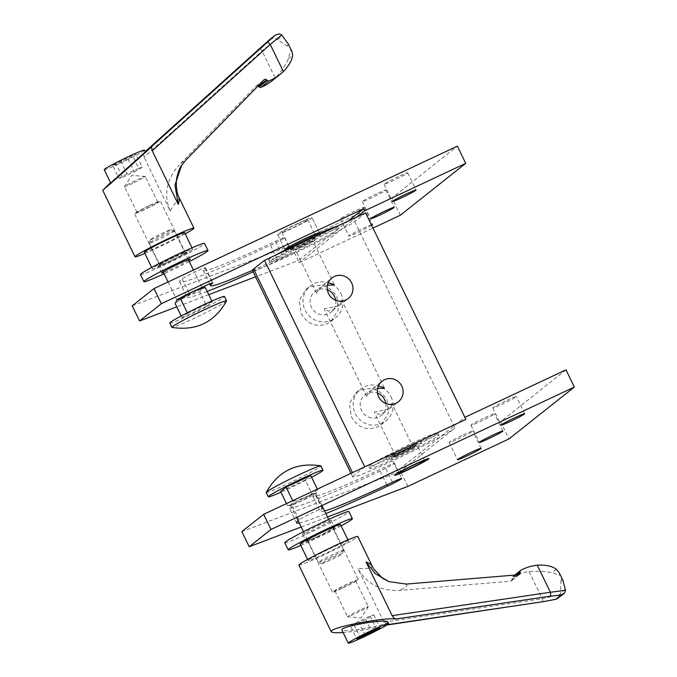 <?xml version="1.0" encoding="UTF-8"?>
<svg xmlns="http://www.w3.org/2000/svg" width="677" height="677" viewBox="0 0 677 677"><rect width="100%" height="100%" fill="white"/><g stroke="black" fill="none" stroke-linecap="round" stroke-linejoin="round"><path stroke-width="0.51" stroke-dasharray="3.38 2.54" d="M284.814 542.734A35.627 1.921 154.1 0 0 313.883 530.734A35.627 1.921 154.1 0 0 348.206 512.455A35.627 1.921 154.1 0 0 348.909 511.609M330.791 520.63A15.833 0.855 154.1 0 0 331.104 520.249A15.833 0.855 154.1 0 0 318.182 525.58A15.833 0.855 154.1 0 0 302.932 533.704A15.833 0.855 154.1 0 0 302.619 534.085A15.833 0.855 154.1 0 0 315.541 528.754A15.833 0.855 154.1 0 0 330.791 520.63M306.385 540.821A15.833 0.855 -25.9 0 1 321.643 532.697A15.833 0.855 -25.9 0 1 334.556 527.366A15.833 0.855 -25.9 0 1 334.243 527.738A15.833 0.855 -25.9 0 1 318.994 535.862A15.833 0.855 -25.9 0 1 306.072 541.194A15.833 0.855 -25.9 0 1 306.385 540.821M341.123 525.834A35.627 1.921 -25.9 0 1 300.808 545.417M312.131 494.151C307.451 497.536 303.575 499.905 300.495 501.285C297.465 502.783 293.124 504.263 287.488 505.719L290.983 505.025L293.023 501.335C298.659 499.871 302.991 498.39 306.021 496.893C309.101 495.522 312.977 493.144 317.657 489.767L315.617 493.457A14.005 0.753 -25.9 0 1 303.414 500.032A14.005 0.753 -25.9 0 1 291.034 505.372A14.005 0.753 -25.9 0 1 290.704 505.355A14.005 0.753 -25.9 0 1 290.983 505.025A14.005 0.753 -25.9 0 1 304.472 497.84A14.005 0.753 -25.9 0 1 315.897 493.127A14.005 0.753 -25.9 0 1 315.702 493.389A14.005 0.753 -25.9 0 1 315.617 493.457L312.131 494.151L305.217 479.925L310.751 475.542M343.298 550.46A14.005 0.753 -25.9 0 1 330.148 557.484A14.005 0.753 -25.9 0 1 318.418 562.384A14.005 0.753 -25.9 0 1 318.385 562.359A14.005 0.753 -25.9 0 1 318.664 562.02A14.005 0.753 -25.9 0 1 332.153 554.835A14.005 0.753 -25.9 0 1 343.577 550.122A14.005 0.753 -25.9 0 1 343.577 550.173A14.005 0.753 -25.9 0 1 343.298 550.46M322.117 563.298A11.374 0.618 154.1 0 0 321.922 563.594A11.374 0.618 154.1 0 0 331.451 559.608A11.374 0.618 154.1 0 0 342.13 553.904A11.374 0.618 154.1 0 0 342.359 553.668A11.374 0.618 154.1 0 0 333.355 557.332A11.374 0.618 154.1 0 0 322.117 563.298M266.247 492.475A30.38 1.642 154.1 0 0 291.034 482.244A30.38 1.642 154.1 0 0 320.297 466.656A30.38 1.642 154.1 0 0 320.898 465.937M311.598 477.293A30.38 1.642 -25.9 0 1 280.921 492.187M292.709 500.684L293.023 501.335M287.488 505.719L286.473 503.612M317.657 489.767L317.344 489.116M280.583 491.494L305.217 479.925M407.046 446.828A19.159 1.032 -25.9 0 1 420.645 441.336A19.159 1.032 -25.9 0 1 399.785 452.583A19.159 1.032 -25.9 0 1 386.186 458.075A19.159 1.032 -25.9 0 1 407.046 446.828M406.132 447.548A14.327 0.77 -25.9 0 1 416.304 443.443A14.327 0.77 -25.9 0 1 400.699 451.864A14.327 0.77 -25.9 0 1 390.527 455.968A14.327 0.77 -25.9 0 1 406.132 447.548M438.121 435.946A38.318 2.073 154.1 0 0 438.882 435.032A38.318 2.073 154.1 0 0 407.622 447.929A38.318 2.073 154.1 0 0 370.717 467.595A38.318 2.073 154.1 0 0 369.955 468.509A38.318 2.073 154.1 0 0 401.216 455.613A38.318 2.073 154.1 0 0 438.121 435.946M369.676 465.463A38.318 2.073 -25.9 0 1 406.581 445.796A38.318 2.073 -25.9 0 1 437.85 432.899A38.318 2.073 -25.9 0 1 437.088 433.813A38.318 2.073 -25.9 0 1 400.183 453.472A38.318 2.073 -25.9 0 1 368.914 466.377A38.318 2.073 -25.9 0 1 369.676 465.463M415.069 446.769A12.11 0.652 154.1 0 0 415.314 446.481A12.11 0.652 154.1 0 0 405.43 450.56A12.11 0.652 154.1 0 0 393.769 456.772A12.11 0.652 154.1 0 0 393.523 457.06A12.11 0.652 154.1 0 0 403.407 452.981A12.11 0.652 154.1 0 0 415.069 446.769M392.728 454.639A12.11 0.652 -25.9 0 1 404.397 448.428A12.11 0.652 -25.9 0 1 414.273 444.349A12.11 0.652 -25.9 0 1 414.036 444.637A12.11 0.652 -25.9 0 1 402.375 450.848A12.11 0.652 -25.9 0 1 392.491 454.927A12.11 0.652 -25.9 0 1 392.728 454.639M298.422 223.114A19.159 1.032 154.1 0 0 277.553 234.36A19.159 1.032 154.1 0 0 291.161 228.877A19.159 1.032 154.1 0 0 312.021 217.63A19.159 1.032 154.1 0 0 298.422 223.114A19.159 1.032 154.1 0 0 277.553 234.36A19.159 1.032 154.1 0 0 291.161 228.877A19.159 1.032 154.1 0 0 312.021 217.63A19.159 1.032 154.1 0 0 298.422 223.114M299.513 246.081A19.159 1.032 -25.9 0 1 285.914 251.573A19.159 1.032 -25.9 0 1 306.774 240.327A19.159 1.032 -25.9 0 1 320.382 234.834A19.159 1.032 -25.9 0 1 299.513 246.081M297.508 223.842A14.327 0.77 154.1 0 0 281.894 232.253A14.327 0.77 154.1 0 0 292.075 228.149A14.327 0.77 154.1 0 0 307.68 219.737A14.327 0.77 154.1 0 0 297.508 223.842M300.427 245.362A14.327 0.77 -25.9 0 1 290.255 249.466A14.327 0.77 -25.9 0 1 305.86 241.046A14.327 0.77 -25.9 0 1 316.032 236.942A14.327 0.77 -25.9 0 1 300.427 245.362M275.649 255.119A38.318 2.073 154.1 0 0 269.438 259.029A38.318 2.073 154.1 0 0 268.676 259.943A38.318 2.073 154.1 0 0 299.945 247.046A38.318 2.073 154.1 0 0 336.85 227.379A38.318 2.073 154.1 0 0 337.611 226.465A38.318 2.073 154.1 0 0 336.765 226.431M337.882 229.511A38.318 2.073 -25.9 0 1 300.977 249.178A38.318 2.073 -25.9 0 1 269.717 262.075A38.318 2.073 -25.9 0 1 270.478 261.161A38.318 2.073 -25.9 0 1 307.383 241.503A38.318 2.073 -25.9 0 1 338.644 228.606A38.318 2.073 -25.9 0 1 337.882 229.511M292.489 248.205A12.11 0.652 154.1 0 0 292.252 248.493A12.11 0.652 154.1 0 0 302.137 244.414A12.11 0.652 154.1 0 0 313.798 238.202A12.11 0.652 154.1 0 0 314.035 237.915A12.11 0.652 154.1 0 0 304.159 241.994A12.11 0.652 154.1 0 0 292.489 248.205M314.83 240.335A12.11 0.652 -25.9 0 1 303.169 246.555A12.11 0.652 -25.9 0 1 293.285 250.625A12.11 0.652 -25.9 0 1 293.53 250.338A12.11 0.652 -25.9 0 1 305.192 244.126A12.11 0.652 -25.9 0 1 315.076 240.047A12.11 0.652 -25.9 0 1 314.83 240.335M189.306 261.567A35.627 1.921 -25.9 0 1 164.113 273.804M140.435 274.549A35.627 1.921 154.1 0 0 169.504 262.549A35.627 1.921 154.1 0 0 203.828 244.27A35.627 1.921 154.1 0 0 204.53 243.415M188.705 260.34A15.833 0.855 -25.9 0 1 176.308 266.865A15.833 0.855 -25.9 0 1 163.512 272.569M158.553 265.519A15.833 0.855 154.1 0 0 158.24 265.9A15.833 0.855 154.1 0 0 171.163 260.569A15.833 0.855 154.1 0 0 186.412 252.445A15.833 0.855 154.1 0 0 186.725 252.064A15.833 0.855 154.1 0 0 173.803 257.395A15.833 0.855 154.1 0 0 158.553 265.519M177.095 299.877A14.005 0.753 154.1 0 0 176.9 300.139A14.005 0.753 154.1 0 0 188.324 295.426A14.005 0.753 154.1 0 0 201.814 288.241A14.005 0.753 154.1 0 0 202.093 287.903A14.005 0.753 154.1 0 0 201.771 287.894M174.141 231.238A14.005 0.753 154.1 0 0 174.412 230.908A14.005 0.753 154.1 0 0 174.378 230.874A14.005 0.753 154.1 0 0 162.649 235.782A14.005 0.753 154.1 0 0 149.499 242.806A14.005 0.753 154.1 0 0 149.228 243.094A14.005 0.753 154.1 0 0 149.219 243.136A14.005 0.753 154.1 0 0 160.652 238.422A14.005 0.753 154.1 0 0 174.141 231.238M150.666 239.362A11.374 0.618 -25.9 0 1 161.346 233.658A11.374 0.618 -25.9 0 1 170.883 229.672A11.374 0.618 -25.9 0 1 170.68 229.96A11.374 0.618 -25.9 0 1 159.45 235.934A11.374 0.618 -25.9 0 1 150.438 239.59A11.374 0.618 -25.9 0 1 150.666 239.362M169.8 323.014A30.38 1.642 154.1 0 0 194.595 312.791A30.38 1.642 154.1 0 0 223.859 297.195A30.38 1.642 154.1 0 0 224.459 296.475M226.541 300.918A30.38 1.642 -25.9 0 1 225.949 301.51A30.38 1.642 -25.9 0 1 197.616 316.658A30.38 1.642 -25.9 0 1 172.009 327.397M187.317 312.791L187.58 313.333L182.045 317.716L181.199 315.973M182.045 317.716L206.688 306.156L199.774 291.931C194.164 293.378 189.848 294.85 186.827 296.348C183.738 297.719 179.837 300.106 175.14 303.491M199.774 291.931L201.814 288.241L203.244 287.598M206.688 306.156L212.214 301.764L211.876 301.07M187.58 313.333L212.214 301.764M354.824 211.122A13.1 0.711 154.1 0 0 340.548 218.815A13.1 0.711 154.1 0 0 349.857 215.066A13.1 0.711 154.1 0 0 364.124 207.374A13.1 0.711 154.1 0 0 354.824 211.122M371.622 225.306A13.1 0.711 -25.9 0 1 358.209 232.27A13.1 0.711 -25.9 0 1 348.909 236.028A13.1 0.711 -25.9 0 1 363.177 228.335A13.1 0.711 -25.9 0 1 371.377 224.798M376.607 193.842A13.1 0.711 154.1 0 0 362.33 201.534A13.1 0.711 154.1 0 0 371.639 197.777A13.1 0.711 154.1 0 0 385.907 190.085A13.1 0.711 154.1 0 0 376.607 193.842M398.389 176.553A13.1 0.711 154.1 0 0 384.121 184.254A13.1 0.711 154.1 0 0 393.422 180.497A13.1 0.711 154.1 0 0 407.689 172.804A13.1 0.711 154.1 0 0 398.389 176.553M196.152 271.494A13.1 0.711 154.1 0 0 182.147 278.882A128.055 6.914 154.1 0 0 179.6 281.928A128.055 6.914 154.1 0 0 197.98 277.003A128.055 6.914 154.1 0 0 270.521 245.252A13.1 0.711 154.1 0 0 284.535 237.872A13.1 0.711 154.1 0 0 284.789 237.559A13.1 0.711 154.1 0 0 275.488 241.308A101.846 5.501 -25.9 0 1 217.791 266.56A101.846 5.501 -25.9 0 1 203.176 270.478A101.846 5.501 -25.9 0 1 205.199 268.058A13.1 0.711 154.1 0 0 205.461 267.745A13.1 0.711 154.1 0 0 196.152 271.494M207.196 291.432A128.055 6.914 -25.9 0 1 205.334 292.151A128.055 6.914 -25.9 0 1 186.954 297.076A128.055 6.914 -25.9 0 1 189.501 294.021A13.1 0.711 -25.9 0 1 198.319 289.155M252.428 270.326A101.846 5.501 154.1 0 0 282.842 256.456A13.1 0.711 -25.9 0 1 292.142 252.699A13.1 0.711 -25.9 0 1 291.889 253.012A13.1 0.711 -25.9 0 1 277.875 260.391A128.055 6.914 -25.9 0 1 253.139 271.807M319.375 232.77L312.021 217.63L319.375 232.77A19.159 1.032 -25.9 0 1 298.515 244.016A19.159 1.032 -25.9 0 1 286.803 249.085M132.218 305.843L290.89 245.472L298.235 260.611L255.584 276.842M208.761 294.656L176.765 306.833M356.771 217.038L299.242 262.676L298.235 260.611L347.936 221.184M299.242 262.676L372.968 228.073M400.361 215.21L392 197.997L457.356 146.147M392 197.997L290.89 245.472M463.449 434.837A13.1 0.711 -25.9 0 1 472.749 431.08A13.1 0.711 -25.9 0 1 458.481 438.772A13.1 0.711 -25.9 0 1 449.173 442.53A13.1 0.711 -25.9 0 1 463.449 434.837M485.231 417.548A13.1 0.711 -25.9 0 1 494.54 413.799A13.1 0.711 -25.9 0 1 480.264 421.492A13.1 0.711 -25.9 0 1 470.964 425.241A13.1 0.711 -25.9 0 1 485.231 417.548M507.014 400.268A13.1 0.711 -25.9 0 1 516.323 396.51A13.1 0.711 -25.9 0 1 502.046 404.203A13.1 0.711 -25.9 0 1 492.746 407.96A13.1 0.711 -25.9 0 1 507.014 400.268M324.571 510.983A101.846 5.501 -25.9 0 1 320.162 511.397A101.846 5.501 -25.9 0 1 322.184 508.969A13.1 0.711 154.1 0 0 322.447 508.664A13.1 0.711 154.1 0 0 313.138 512.413A13.1 0.711 154.1 0 0 299.124 519.792A128.055 6.914 154.1 0 0 298.43 520.368M305.784 497.273A13.1 0.711 -25.9 0 1 315.093 493.516A13.1 0.711 -25.9 0 1 314.83 493.829A101.846 5.501 154.1 0 0 312.808 496.258A101.846 5.501 154.1 0 0 327.423 492.34A101.846 5.501 154.1 0 0 385.12 467.088A13.1 0.711 -25.9 0 1 394.42 463.33A13.1 0.711 -25.9 0 1 394.158 463.643A13.1 0.711 -25.9 0 1 380.152 471.023A128.055 6.914 -25.9 0 1 307.603 502.783A128.055 6.914 -25.9 0 1 289.231 507.708A128.055 6.914 -25.9 0 1 291.779 504.653A13.1 0.711 -25.9 0 1 305.784 497.273M299.276 523.008A128.055 6.914 154.1 0 0 314.957 517.922A128.055 6.914 154.1 0 0 325.849 513.606M408.053 448.893A19.159 1.032 -25.9 0 1 421.653 443.401A19.159 1.032 -25.9 0 1 400.784 454.648A19.159 1.032 -25.9 0 1 387.185 460.14A19.159 1.032 -25.9 0 1 408.053 448.893M301.206 526.977L327.482 516.974M407.867 486.391L400.513 471.243L241.85 531.614M565.98 369.862L500.633 421.712L399.515 469.178L400.513 471.243L454.978 428.033A57.477 3.106 -25.9 0 1 413.706 450.67A57.477 3.106 -25.9 0 1 360.968 474.662A57.477 3.106 -25.9 0 1 352.717 476.879A57.477 3.106 -25.9 0 1 353.859 475.508L352.463 472.631M399.515 469.178L464.871 417.328M500.633 421.712L508.986 438.916M252.445 270.377A57.477 3.106 154.1 0 0 260.696 268.16A57.477 3.106 154.1 0 0 313.434 244.169A57.477 3.106 154.1 0 0 354.706 221.531L365.597 212.891M327.533 285.144L319.299 288.038L316.472 293.099L322.844 285.22L328.303 282.758M312.774 241.215A9.808 0.533 154.1 0 0 312.969 240.987A9.808 0.533 154.1 0 0 304.963 244.287A9.808 0.533 154.1 0 0 295.519 249.322A9.808 0.533 154.1 0 0 295.324 249.551A9.808 0.533 154.1 0 0 303.33 246.25A9.808 0.533 154.1 0 0 312.774 241.215M395.791 455.824A9.808 0.533 -25.9 0 1 405.235 450.789A9.808 0.533 -25.9 0 1 413.241 447.489A9.808 0.533 -25.9 0 1 413.046 447.717A9.808 0.533 -25.9 0 1 403.602 452.752A9.808 0.533 -25.9 0 1 395.596 456.053A9.808 0.533 -25.9 0 1 395.791 455.824M392.161 404.364L389.267 409.001L374.508 412.005L374.449 412.505L378.621 414.358L385.721 411.819L391.34 404.44M351.295 416.617C357.49 427.39 366.164 430.86 377.317 427.026L381.109 424.665L388.361 413.308L387.024 399.845C380.356 389.444 371.208 386.347 359.605 390.544L355.874 392.855L349.408 403.594L351.295 416.617M390.967 396.714A20.31 19.701 -128.4 0 1 385.729 421.009A20.31 19.701 -128.4 0 1 355.239 413.486A20.31 19.701 -128.4 0 1 360.486 389.19A20.31 19.701 -128.4 0 1 390.967 396.714M385.831 403.534A13.1 12.711 -128.4 0 1 361.577 410.516A13.1 12.711 -128.4 0 1 377.521 393.066M377.664 388.395L369.43 391.289L366.604 396.35L372.985 388.471L378.435 386.008M342.029 301.113L339.135 305.75L324.376 308.754L324.317 309.254L328.489 311.107L335.589 308.568L341.208 301.189M301.163 313.366C307.35 324.139 316.024 327.617 327.177 323.775L330.977 321.414L338.221 310.058L336.892 296.594C330.215 286.202 321.076 283.096 309.465 287.293L305.742 289.604L299.268 300.343L301.163 313.366M340.836 293.463A20.31 19.701 -128.4 0 1 335.589 317.758A20.31 19.701 -128.4 0 1 305.107 310.235A20.31 19.701 -128.4 0 1 310.345 285.939A20.31 19.701 -128.4 0 1 340.836 293.463M335.69 300.283A13.1 12.711 -128.4 0 1 311.445 307.265A13.1 12.711 -128.4 0 1 327.389 289.815M364.751 466.868L353.859 475.508M192.192 249.728A22.409 1.21 -25.9 0 1 170.612 261.229A22.409 1.21 -25.9 0 1 152.325 268.769A22.409 1.21 -25.9 0 1 152.774 268.236A22.409 1.21 -25.9 0 1 174.353 256.735A22.409 1.21 -25.9 0 1 192.64 249.195A22.409 1.21 -25.9 0 1 192.192 249.728M144.303 252.25A22.409 1.21 154.1 0 0 162.59 244.71A22.409 1.21 154.1 0 0 184.178 233.21A22.409 1.21 154.1 0 0 184.618 232.676M260.4 47.855A3.444 0.829 -132 0 0 260.628 48.956A3.444 0.829 -132 0 0 262.058 50.919L275.209 77.999L276.605 76.577C281.835 70.611 285.745 64.696 288.326 58.823L290.628 50.174L292.015 51.63M269.725 39.528L273.533 38.191L276.656 38.97L262.058 50.919L144.066 157.225L143.778 154.221L145.25 151.589L110.512 182.672M258.03 85.996A1.836 1.786 51.6 0 0 255.889 86.284L177.89 166.339C184 160.694 186.725 158.536 186.057 159.857M179.659 198.784L178.711 198.945C177.103 200.282 174.251 204.285 170.147 210.945L144.066 157.225M185.185 233.836A32.75 1.769 -25.9 0 1 144.87 253.418M286.701 45.816L288.495 44.394L288.927 46.662L286.701 45.816L276.656 38.97M132.7 183.298A11.551 0.626 -25.9 0 1 124.5 186.607A11.551 0.626 -25.9 0 1 124.517 186.539A11.551 0.626 -25.9 0 1 137.076 179.828A11.551 0.626 -25.9 0 1 145.216 176.485A11.551 0.626 -25.9 0 1 145.284 176.519A11.551 0.626 -25.9 0 1 132.7 183.298M149.609 205.63A11.551 0.626 -25.9 0 1 157.809 202.321A11.551 0.626 -25.9 0 1 145.233 209.108A11.551 0.626 -25.9 0 1 137.033 212.417A11.551 0.626 -25.9 0 1 149.609 205.63M175.208 256.82A14.361 0.779 -25.9 0 1 185.405 252.707A14.361 0.779 -25.9 0 1 169.758 261.144A14.361 0.779 -25.9 0 1 159.56 265.257A14.361 0.779 -25.9 0 1 175.208 256.82M150.142 205.207A14.361 0.779 -25.9 0 1 160.347 201.094A14.361 0.779 -25.9 0 1 144.7 209.531A14.361 0.779 -25.9 0 1 134.503 213.644A14.361 0.779 -25.9 0 1 150.142 205.207M110.673 182.993L145.411 151.919M104.216 169.69A22.409 1.21 154.1 0 0 122.503 162.141A22.409 1.21 154.1 0 0 144.083 150.649A22.409 1.21 154.1 0 0 144.531 150.108M275.209 77.999A47.568 46.154 -128.4 0 1 271.815 80.986M170.147 210.945C163.673 195.306 166.254 180.437 177.89 166.339M112.678 165.391L116.342 164.376L128.038 158.883L136.06 154.407L132.396 155.422L112.678 165.391L118.94 178.288L122.613 177.281L116.342 164.376M122.613 177.281L134.3 171.789L128.038 158.883M134.3 171.789L142.331 167.312L136.06 154.407M142.331 167.312L138.667 168.328L132.396 155.422M138.667 168.328L126.971 173.82L120.709 160.914M126.971 173.82L118.94 178.288M300.156 544.071A22.409 1.21 154.1 0 0 318.444 536.522A22.409 1.21 154.1 0 0 340.032 525.022A22.409 1.21 154.1 0 0 340.472 524.489M308.619 560.048A22.409 1.21 -25.9 0 1 330.207 548.548A22.409 1.21 -25.9 0 1 348.494 541.008A22.409 1.21 -25.9 0 1 348.046 541.541A22.409 1.21 -25.9 0 1 326.466 553.041A22.409 1.21 -25.9 0 1 308.179 560.581A22.409 1.21 -25.9 0 1 308.619 560.048M559.21 572.742L559.735 575.222L552 572.691C546.009 571.549 539.036 571.151 531.081 571.49L529.084 571.676A47.568 46.154 51.6 0 0 512.794 576.669A1.836 1.786 51.6 0 0 511.88 578.429L511.973 579.275A1.836 1.786 -128.4 0 1 510.382 581.238L398.034 590.547C379.645 590.657 366.257 583.278 357.879 568.426C365.428 568.849 370.04 568.468 371.715 567.267L372.062 565.87M529.084 571.676L542.226 598.756L560.463 594.296L558.212 598.248M298.87 565.1A32.75 1.769 154.1 0 0 325.595 554.074A32.75 1.769 154.1 0 0 357.143 537.267A32.75 1.769 154.1 0 0 357.794 536.489M560.945 581.441L561.445 578.742L562.739 580.02L560.945 581.441L560.463 594.296M388.657 624.507L386.118 624.143L383.969 622.138L357.879 568.426M383.969 622.138L542.226 598.756A3.444 0.728 -98.4 0 0 542.836 600.99A3.444 0.728 -98.4 0 0 543.293 601.633M360.096 609.96A11.551 0.626 154.1 0 0 347.521 616.739A11.551 0.626 154.1 0 0 347.589 616.772A11.551 0.626 154.1 0 0 355.721 613.438A11.551 0.626 154.1 0 0 368.28 606.727A11.551 0.626 154.1 0 0 368.296 606.651A11.551 0.626 154.1 0 0 360.096 609.96M343.188 587.628A11.551 0.626 154.1 0 0 355.763 580.849A11.551 0.626 154.1 0 0 347.563 584.158A11.551 0.626 154.1 0 0 334.988 590.936A11.551 0.626 154.1 0 0 343.188 587.628M317.589 536.438A14.361 0.779 154.1 0 0 333.236 528.009A14.361 0.779 154.1 0 0 323.039 532.122A14.361 0.779 154.1 0 0 307.392 540.551A14.361 0.779 154.1 0 0 317.589 536.438M342.655 588.051A14.361 0.779 154.1 0 0 358.302 579.614A14.361 0.779 154.1 0 0 348.096 583.735A14.361 0.779 154.1 0 0 332.458 592.163A14.361 0.779 154.1 0 0 342.655 588.051M387.709 621.765L387.346 622.468C383.681 626.132 341.978 632.885 341.809 629.838M386.787 625.032C372.299 628.755 357.735 631.243 343.095 632.496M350.466 625.946L358.497 621.469L370.192 615.985L373.856 614.97L365.825 619.447L354.13 624.93L350.466 625.946L356.737 638.851M358.497 621.469L364.759 634.374M370.192 615.985L376.454 628.882M373.856 614.97L380.119 627.875M365.825 619.447L371.529 631.201M354.13 624.93L360.003 637.023M182.147 278.882L189.501 294.021M270.521 245.252L277.875 260.391M275.488 241.308L282.842 256.456M205.199 268.058L212.409 282.901M322.184 508.969L314.83 493.829M299.124 519.792L291.779 504.653M386.863 484.85L380.152 471.023M392.474 482.227L385.12 467.088M354.706 221.531L454.978 428.033M288.326 58.823L292.642 55.396M255.889 86.284L264.055 79.81M277.714 39.613L282.521 35.796M520.96 570.186L512.794 576.669M556.316 569.264L552 572.691M517.567 574.841L511.973 579.275M406.2 584.065C408.358 585.825 405.633 587.983 398.034 590.547M518.548 574.756L510.382 581.238M516.272 574.951L511.88 578.429M565.397 589.202L560.59 593.01M331.104 520.249L334.556 527.366M302.619 534.085L306.072 541.194M290.704 505.355L296.585 517.465M303.491 531.69L318.385 562.359L321.922 563.594M343.577 550.173L342.359 553.668M343.577 550.122L328.683 519.462M321.939 505.558L315.897 493.127M289.553 505.66L291.034 505.372M421.653 443.401L420.645 441.336M424.665 460.656L416.304 443.443M390.527 455.968L398.88 473.172M386.186 458.075L387.185 460.14M438.882 435.032L437.85 432.899M415.314 446.481L414.273 444.349M392.491 454.927L393.523 457.06M368.914 466.377L369.955 468.509M277.553 234.36L284.907 249.508L277.553 234.36M285.127 249.957L285.914 251.573M281.894 232.253L290.255 249.466M307.68 219.737L316.032 236.942M319.595 233.227L320.382 234.834M268.676 259.943L269.717 262.075M292.252 248.493L293.285 250.625M314.035 237.915L315.076 240.047M337.611 226.465L338.644 228.606M161.693 273.009L158.24 265.9M190.178 259.181L186.725 252.064M201.856 287.42L193.427 270.055M188.358 259.621L174.412 230.908M170.883 229.672L174.378 230.874M149.228 243.094L150.438 239.59M149.219 243.136L163.165 271.849M168.074 281.954L176.9 300.139M340.548 218.815L348.909 236.028M362.33 201.534L370.691 218.739M384.121 184.254L392.474 201.458M284.789 237.559L292.142 252.699M203.176 270.478L209.684 283.883M179.6 281.928L186.954 297.076M205.461 267.745L212.815 282.884M407.689 172.804L416.05 190.009M385.907 190.085L394.268 207.297M364.124 207.374L372.477 224.578M481.11 448.292L472.749 431.08M502.893 431.004L494.54 413.799M524.675 413.723L516.323 396.51M322.447 508.664L315.093 493.516M296.585 522.847L289.231 507.708M312.808 496.258L320.162 511.397M394.42 463.33L401.774 478.478M492.746 407.96L501.098 425.164M470.964 425.241L479.316 442.453M449.173 442.53L457.534 459.734M352.717 476.879L350.991 473.325M334.116 284.535L312.969 240.987M413.241 447.489L392.093 403.941M381.117 424.665L385.729 421.009M381.253 415.365L385.721 411.819M389.267 409.001L398.389 401.766M384.248 387.786L341.961 300.69M330.977 321.414L335.589 317.758M331.112 312.114L335.589 308.568M339.135 305.75L348.249 298.515M314.822 291.584L319.299 288.038M322.844 285.22L331.958 277.985M305.733 289.604L310.345 285.939M366.604 396.35L324.317 309.254M364.962 394.835L369.43 391.289M372.976 388.471L382.099 381.236M355.874 392.855L360.486 389.19M395.596 456.053L374.449 412.505M316.472 293.099L295.324 249.551M152.325 268.769L151.673 267.423M145.216 176.485L131.863 175.335L124.517 186.539M157.809 202.321L145.284 176.519M185.405 252.707L160.347 201.094M159.56 265.257L134.503 213.644M137.033 212.417L124.5 186.607M256.05 86.14L264.216 79.658M192.64 249.195L191.989 247.85M347.927 539.848L348.494 541.008M514.757 575.069L512.531 576.838M368.28 606.727L360.934 617.932L347.589 616.772M355.763 580.849L368.296 606.651M333.236 528.009L358.302 579.614M307.392 540.551L332.458 592.163M334.988 590.936L347.521 616.739M519.487 574.384L511.321 580.866M307.612 559.422L308.179 560.581"/><path stroke-width="1.02" d="M352.37 518.717L348.909 511.609A35.627 1.921 154.1 0 0 319.84 523.6A35.627 1.921 154.1 0 0 285.516 541.879A35.627 1.921 154.1 0 0 284.814 542.734L288.267 549.842A35.627 1.921 -25.9 0 1 288.977 548.996A35.627 1.921 -25.9 0 1 323.293 530.709A35.627 1.921 -25.9 0 1 352.37 518.717A35.627 1.921 -25.9 0 1 351.659 519.564A35.627 1.921 -25.9 0 1 341.123 525.834M300.808 545.417A35.627 1.921 -25.9 0 1 288.267 549.842M280.921 492.187A30.38 1.642 -25.9 0 1 268.337 496.791A30.38 1.642 -25.9 0 1 268.938 496.063A30.38 1.642 -25.9 0 1 298.202 480.475A30.38 1.642 -25.9 0 1 322.997 470.244A30.38 1.642 -25.9 0 1 322.396 470.972A30.38 1.642 -25.9 0 1 311.598 477.293M322.997 470.244L320.898 465.937A30.38 1.642 154.1 0 0 320.788 465.861A30.38 1.642 154.1 0 0 295.18 476.608A30.38 1.642 154.1 0 0 266.848 491.747A30.38 1.642 154.1 0 0 266.256 492.34A30.38 1.642 154.1 0 0 266.247 492.475L268.337 496.791M286.473 503.612L280.583 491.494L286.117 487.11L292.709 500.684M317.344 489.116L310.751 475.542L286.117 487.11M408.138 469.796A19.159 1.032 154.1 0 0 429.006 458.549A19.159 1.032 154.1 0 0 415.399 464.033A19.159 1.032 154.1 0 0 394.539 475.279A19.159 1.032 154.1 0 0 408.138 469.796A19.159 1.032 154.1 0 0 429.006 458.549A19.159 1.032 154.1 0 0 415.399 464.033A19.159 1.032 154.1 0 0 394.539 475.279A19.159 1.032 154.1 0 0 408.138 469.796M409.06 469.068A14.327 0.77 154.1 0 0 424.665 460.656A14.327 0.77 154.1 0 0 414.485 464.761A14.327 0.77 154.1 0 0 398.88 473.172A14.327 0.77 154.1 0 0 409.06 469.068M336.765 226.431A38.318 2.073 154.1 0 0 310.404 237.441A38.318 2.073 154.1 0 0 275.649 255.119M164.113 273.804A35.627 1.921 -25.9 0 1 143.888 281.657A35.627 1.921 -25.9 0 1 144.59 280.811A35.627 1.921 -25.9 0 1 178.914 262.524A35.627 1.921 -25.9 0 1 207.983 250.532A35.627 1.921 -25.9 0 1 207.28 251.379A35.627 1.921 -25.9 0 1 189.306 261.567M207.983 250.532L204.53 243.415A35.627 1.921 154.1 0 0 175.461 255.415A35.627 1.921 154.1 0 0 141.138 273.694A35.627 1.921 154.1 0 0 140.435 274.549L143.888 281.657M163.512 272.569A15.833 0.855 -25.9 0 1 161.693 273.009A15.833 0.855 -25.9 0 1 162.006 272.636A15.833 0.855 -25.9 0 1 177.256 264.504A15.833 0.855 -25.9 0 1 190.178 259.181A15.833 0.855 -25.9 0 1 189.865 259.553A15.833 0.855 -25.9 0 1 188.705 260.34M211.876 301.07L205.309 287.539L201.771 287.894A14.005 0.753 154.1 0 0 189.391 293.234A14.005 0.753 154.1 0 0 177.179 299.801A14.005 0.753 154.1 0 0 177.095 299.877L175.14 303.491L181.199 315.973M226.558 300.791L224.459 296.475A30.38 1.642 154.1 0 0 199.673 306.698A30.38 1.642 154.1 0 0 170.409 322.286A30.38 1.642 154.1 0 0 169.8 323.014L171.899 327.329A30.38 1.642 -25.9 0 1 172.5 326.602A30.38 1.642 -25.9 0 1 201.763 311.014A30.38 1.642 -25.9 0 1 226.558 300.791A30.38 1.642 -25.9 0 1 226.541 300.918C214.474 322.32 196.296 331.146 172.009 327.397A30.38 1.642 -25.9 0 1 171.899 327.329M205.309 287.539C199.698 288.994 195.382 290.467 192.361 291.956C189.264 293.327 185.371 295.714 180.674 299.107L177.179 299.801M180.674 299.107L187.317 312.791M379.992 214.99A13.1 0.711 -25.9 0 1 370.691 218.739A13.1 0.711 -25.9 0 1 384.959 211.046A13.1 0.711 -25.9 0 1 394.268 207.297A13.1 0.711 -25.9 0 1 379.992 214.99M401.774 197.701A13.1 0.711 -25.9 0 1 392.474 201.458A13.1 0.711 -25.9 0 1 406.742 193.766A13.1 0.711 -25.9 0 1 416.05 190.009A13.1 0.711 -25.9 0 1 401.774 197.701M198.319 289.155A13.1 0.711 -25.9 0 1 203.506 286.642A13.1 0.711 -25.9 0 1 212.815 282.884A13.1 0.711 -25.9 0 1 212.553 283.198A101.846 5.501 154.1 0 0 210.53 285.626A101.846 5.501 154.1 0 0 225.145 281.708A101.846 5.501 154.1 0 0 252.428 270.326M253.139 271.807A128.055 6.914 -25.9 0 1 207.196 291.432M286.803 249.085A19.159 1.032 -25.9 0 1 284.907 249.508A19.159 1.032 -25.9 0 1 305.776 238.262A19.159 1.032 -25.9 0 1 319.375 232.77L319.595 233.227M371.377 224.798A13.1 0.711 -25.9 0 1 372.477 224.578A13.1 0.711 -25.9 0 1 371.622 225.306M255.584 276.842L208.761 294.656M176.765 306.833L139.572 320.983L132.218 305.843L154.009 288.563L457.356 146.147L465.708 163.36L364.598 210.826L363.591 208.761L161.354 303.702L154.009 288.563M139.572 320.983L161.354 303.702M347.936 221.184L363.591 208.761M356.771 217.038L364.598 210.826M372.968 228.073L400.361 215.21L465.708 163.36M466.834 455.985A13.1 0.711 154.1 0 0 481.11 448.292A13.1 0.711 154.1 0 0 471.801 452.041A13.1 0.711 154.1 0 0 457.534 459.734A13.1 0.711 154.1 0 0 466.834 455.985M488.625 438.696A13.1 0.711 154.1 0 0 502.893 431.004A13.1 0.711 154.1 0 0 493.592 434.761A13.1 0.711 154.1 0 0 479.316 442.453A13.1 0.711 154.1 0 0 488.625 438.696M510.407 421.416A13.1 0.711 154.1 0 0 524.675 413.723A13.1 0.711 154.1 0 0 515.375 417.472A13.1 0.711 154.1 0 0 501.098 425.164A13.1 0.711 154.1 0 0 510.407 421.416M298.43 520.368A128.055 6.914 154.1 0 0 296.585 522.847A128.055 6.914 154.1 0 0 299.276 523.008M325.849 513.606A128.055 6.914 154.1 0 0 387.506 486.171A13.1 0.711 154.1 0 0 401.512 478.783A13.1 0.711 154.1 0 0 401.774 478.478A13.1 0.711 154.1 0 0 392.474 482.227A101.846 5.501 -25.9 0 1 334.776 507.479A101.846 5.501 -25.9 0 1 324.571 510.983M327.482 516.974L407.867 486.391L508.986 438.916L574.341 387.066L565.98 369.862L464.871 417.328L465.869 419.393L263.632 514.334L241.85 531.614L249.204 546.762L301.206 526.977M249.204 546.762L270.986 529.473L574.341 387.066M263.632 514.334L270.986 529.473M264.479 260.366L365.597 212.891L465.869 419.393L364.751 466.868L264.479 260.366L253.587 269.006A57.477 3.106 154.1 0 0 252.445 270.377L350.991 473.325M328.303 282.758L334.116 284.535L334.057 285.042L327.533 285.144M391.34 404.44L391.771 403.898L392.161 404.364M377.521 393.066A13.1 12.711 -128.4 0 1 385.831 403.534M401.774 386.093A13.1 12.711 -128.4 0 1 398.389 401.766A13.1 12.711 -128.4 0 1 378.714 396.917A13.1 12.711 -128.4 0 1 382.099 381.236A13.1 12.711 -128.4 0 1 401.774 386.093M378.435 386.008L384.248 387.786L384.189 388.293L377.664 388.395M341.208 301.189L341.631 300.647L342.029 301.113M327.389 289.815A13.1 12.711 -128.4 0 1 335.69 300.283M351.634 282.842A13.1 12.711 -128.4 0 1 348.249 298.515A13.1 12.711 -128.4 0 1 328.582 293.666A13.1 12.711 -128.4 0 1 331.958 277.985A13.1 12.711 -128.4 0 1 351.634 282.842M191.989 247.85L184.618 232.676A22.409 1.21 154.1 0 0 166.339 240.225A22.409 1.21 154.1 0 0 144.751 251.717A22.409 1.21 154.1 0 0 144.303 252.25L151.673 267.423M283.375 71.517L270.225 44.445L281.725 34.95L288.394 44.166L292.015 51.63L292.642 55.396C292.244 59.534 289.612 64.442 284.746 70.12L283.375 71.517A47.568 46.154 -128.4 0 1 279.982 74.504L271.815 80.986A47.568 46.154 -128.4 0 1 261.026 87.316A1.836 1.786 -128.4 0 1 259.054 86.91L258.445 86.301A1.836 1.786 51.6 0 0 258.03 85.996M279.982 74.504A47.568 46.154 -128.4 0 1 269.192 80.834A1.836 1.786 -128.4 0 1 267.22 80.428L266.611 79.818A1.836 1.786 51.6 0 0 264.055 79.81L186.057 159.857L181.563 165.459L174.979 185.049L178.313 204.462L179.659 198.784C176.756 193.605 175.766 186.7 176.68 178.068C178.584 170.883 180.217 166.677 181.571 165.467M260.417 47.839A3.444 0.829 -132 0 0 260.408 47.839L145.25 151.589L260.417 47.839L275.336 35.069L151.986 146.257C145.064 153.036 108.202 185.963 103.429 189.628L110.512 182.672M281.725 34.95L279 33.85L275.065 35.297L269.725 39.528M144.87 253.418A32.75 1.769 -25.9 0 1 135.002 256.769A32.75 1.769 -25.9 0 1 135.654 255.991A32.75 1.769 -25.9 0 1 167.202 239.184A32.75 1.769 -25.9 0 1 193.927 228.157A32.75 1.769 -25.9 0 1 193.275 228.944A32.75 1.769 -25.9 0 1 185.185 233.836M151.986 146.257L151.563 148.043L152.232 150.751L178.313 204.462M152.232 150.751L270.225 44.445A3.444 0.829 -132 0 0 268.414 42.778A3.444 0.829 -132 0 0 267.28 42.389M111.206 182.629L110.673 182.993L104.216 169.69A22.409 1.21 154.1 0 1 104.656 169.157A22.409 1.21 154.1 0 1 126.244 157.656A22.409 1.21 154.1 0 1 144.531 150.108L145.411 151.919L111.206 182.629M260.408 47.847A3.444 0.829 -132 0 0 260.4 47.855L269.768 39.494M347.927 539.848L340.472 524.489A22.409 1.21 154.1 0 0 322.184 532.037A22.409 1.21 154.1 0 0 300.605 543.538A22.409 1.21 154.1 0 0 300.156 544.071L307.612 559.422M550.333 596.166L561.03 595.075L564.635 592.934L565.532 590.276L550.393 592.273L537.25 565.202A47.568 46.154 51.6 0 0 520.96 570.186A1.836 1.786 51.6 0 0 520.046 571.947L520.139 572.801A1.836 1.786 -128.4 0 1 518.548 574.756L406.2 584.065L388.886 581.628L375.253 573.597L366.045 561.944L392.135 615.664L393.904 617.966L395.698 619.015L550.333 596.166A3.444 0.728 -98.4 0 0 550.621 594.812A3.444 0.728 -98.4 0 0 550.393 592.273L392.135 615.664M537.25 565.202L539.214 565.041C546.813 564.982 552.517 566.387 556.316 569.264L559.21 572.742L562.832 580.206L565.532 590.276M563.696 593.898L556.206 599.221L543.47 601.608L386.787 625.032M343.095 632.496C335.851 632.978 331.891 632.716 331.214 631.709L331.747 630.685C336.13 626.217 384.688 617.365 395.698 619.015M331.214 631.709L298.87 565.1A32.75 1.769 154.1 0 1 299.522 564.322A32.75 1.769 154.1 0 1 331.07 547.515A32.75 1.769 154.1 0 1 357.794 536.489L372.062 565.87C371.495 564.762 369.49 563.45 366.045 561.944M348.266 643.15L341.809 629.838L342.173 629.145C344.872 627.427 351.693 625.54 362.635 623.483C377.072 621.054 385.433 620.479 387.709 621.765L388.59 623.576A22.409 1.21 -25.9 0 1 388.141 624.109A22.409 1.21 -25.9 0 1 366.553 635.61A22.409 1.21 -25.9 0 1 348.266 643.15A22.409 1.21 -25.9 0 1 348.714 642.617A22.409 1.21 -25.9 0 1 370.302 631.116A22.409 1.21 -25.9 0 1 388.59 623.576M356.737 638.851L376.454 628.882L380.119 627.875L372.096 632.352L360.401 637.836L356.737 638.851M371.529 631.201L372.096 632.352M360.003 637.023L360.401 637.836M387.506 486.171L386.863 484.85M352.463 472.631L253.587 269.006M261.026 87.316L269.192 80.834M258.445 86.301L266.611 79.818M259.054 86.91L267.22 80.428M561.03 595.075L555.69 599.306M520.139 572.801L517.567 574.841M520.046 571.947L516.272 574.951M296.585 517.465L303.491 531.69M328.683 519.462L321.939 505.558M320.788 465.861C296.509 462.112 278.332 470.938 266.256 492.34M284.907 249.508L285.127 249.957M193.427 270.055L188.358 259.621M163.165 271.849L168.074 281.954M209.684 283.883L210.53 285.626M135.002 256.769L102.659 190.169M193.927 228.157L179.659 198.784M520.698 570.364L514.757 575.069M388.657 624.507L543.386 601.641L556.206 599.221M372.062 565.87L373.949 569.23L382.539 578.243L388.894 581.619"/></g></svg>
